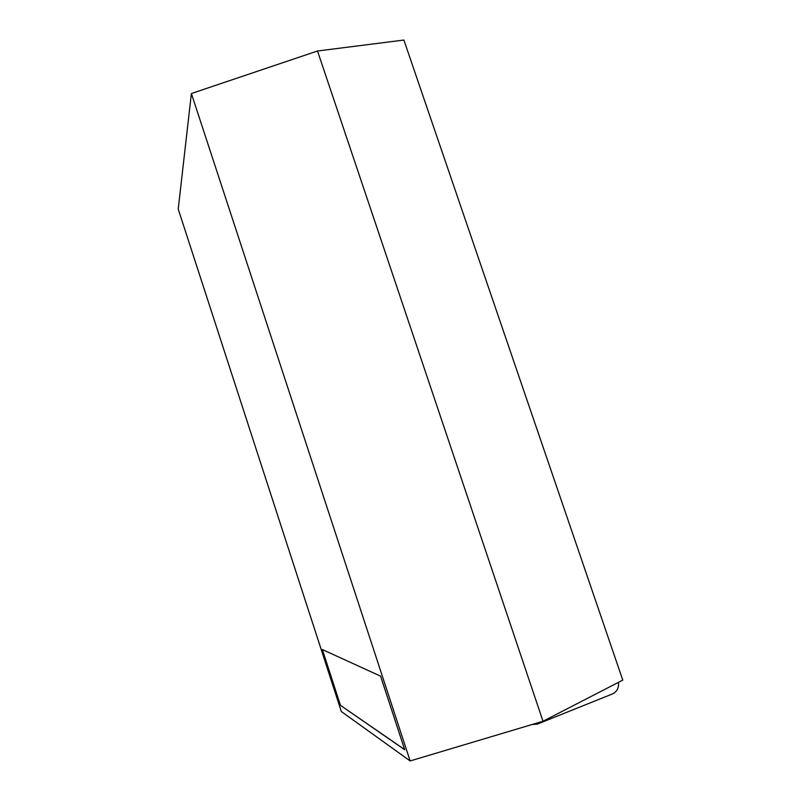 <?xml version="1.0" encoding="UTF-8"?>
<svg xmlns="http://www.w3.org/2000/svg" width="801" height="801" viewBox="0 0 801 801"><rect width="100%" height="100%" fill="white"/><g stroke="black" fill="none" stroke-linecap="round" stroke-linejoin="round"><path stroke-width="1.2" d="M618.462 682.352C619.023 687.809 617.02 691.674 612.465 693.936L537.351 724.104L531.944 724.545M542.998 721.25L317.506 50.994L403.884 40.05L622.778 680.119L542.998 721.25L410.142 760.95L191.389 93.527L178.222 209.071L341.326 711.518L410.142 760.95M317.506 50.994L191.389 93.527M340.305 705.25L404.705 749.756L380.585 676.154L322.192 649.481L340.305 705.25L404.635 749.546M322.352 649.551L340.425 705.2"/></g></svg>
